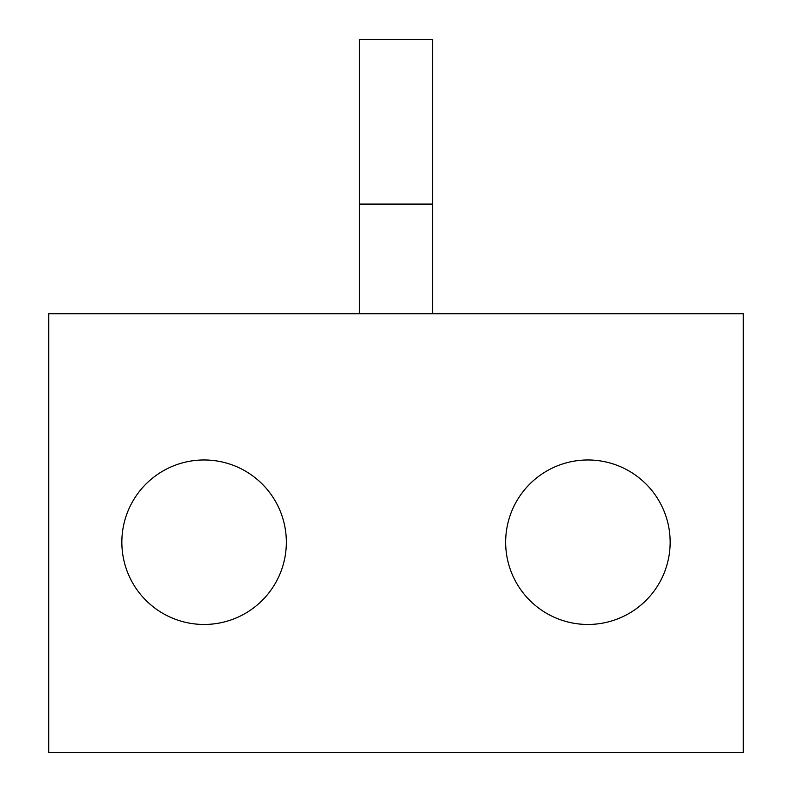 <?xml version="1.0" encoding="UTF-8"?>
<svg xmlns="http://www.w3.org/2000/svg" width="792" height="792" viewBox="0 0 792 792"><rect width="100%" height="100%" fill="white"/><g stroke="black" fill="none" stroke-linecap="round" stroke-linejoin="round"><path stroke-width="1.19" d="M286.338 542.213A82.249 82.249 0 0 1 204.089 624.462A82.249 82.249 0 0 1 121.849 542.213A82.249 82.249 0 0 1 204.089 459.974A82.249 82.249 0 0 1 286.338 542.213M670.151 542.213A82.249 82.249 0 0 1 587.912 624.462A82.249 82.249 0 0 1 505.662 542.213A82.249 82.249 0 0 1 587.912 459.974A82.249 82.249 0 0 1 670.151 542.213M432.551 313.751L432.551 39.6L359.449 39.6L359.449 313.751L743.262 313.751L743.262 752.4L48.738 752.4L48.738 313.751L359.449 313.751M432.551 204.089L359.449 204.089"/></g></svg>

